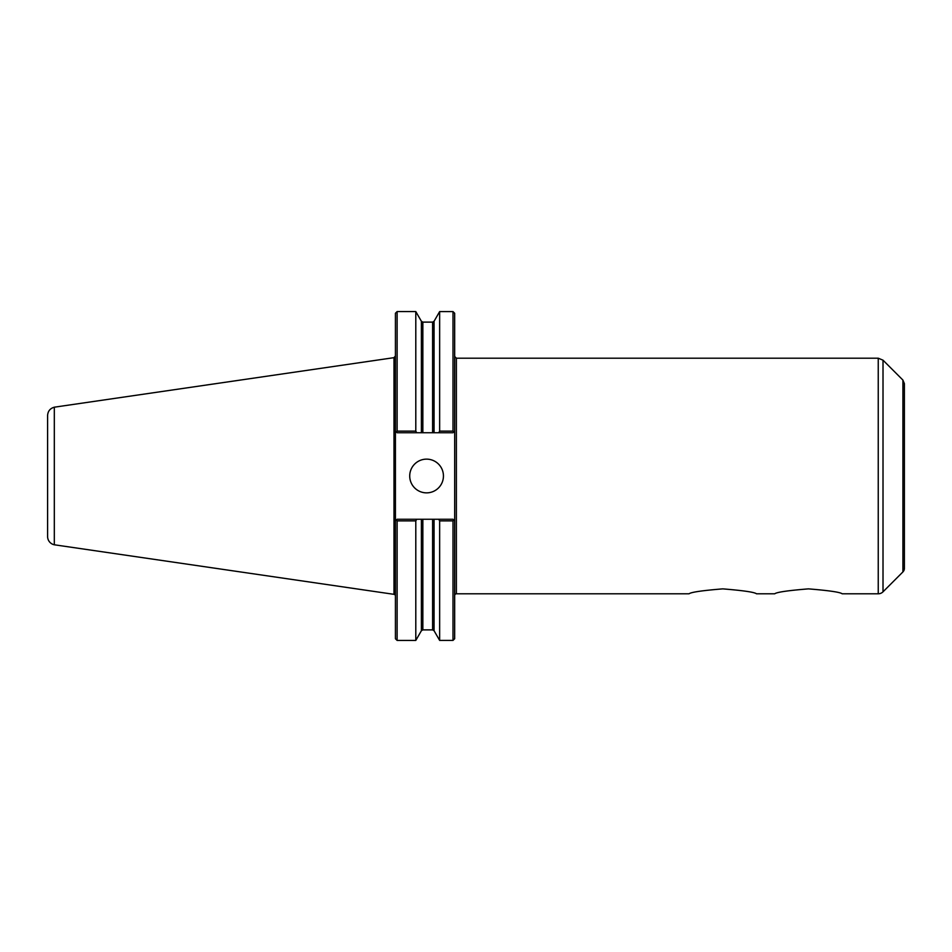 <?xml version="1.0" encoding="UTF-8"?>
<svg xmlns="http://www.w3.org/2000/svg" width="952" height="952" viewBox="0 0 952 952"><rect width="100%" height="100%" fill="white"/><g stroke="black" fill="none" stroke-linecap="round" stroke-linejoin="round"><path stroke-width="1.43" d="M842.175 593.798C840.176 592.18 828.93 590.538 808.45 588.871C787.958 590.538 776.713 592.18 774.714 593.798C776.713 592.18 787.958 590.538 808.45 588.871C828.93 590.538 840.176 592.18 842.175 593.798L878.244 593.798A6.747 6.747 0 0 0 883.016 591.823L883.016 360.177L878.244 358.202L878.244 593.798M756.507 593.798C754.508 592.18 743.262 590.538 722.77 588.871C702.29 590.538 691.045 592.18 689.046 593.798C691.045 592.18 702.29 590.538 722.77 588.871C743.262 590.538 754.508 592.18 756.507 593.798L774.714 593.798M454.663 313.256L454.711 595.488A1.69 1.69 0 0 1 456.389 593.798L456.389 358.202L454.711 356.512L454.663 638.744L454.663 520.946L453.795 520.078L454.687 520.946L454.687 431.054L453.795 431.922L454.663 431.054L454.663 313.256L452.997 311.59L452.997 431.113L439.645 431.113L438.705 432.743L453.009 432.743L454.687 431.054M452.973 432.743L453.795 431.922L452.997 431.113M454.687 520.946L453.009 519.256L397.115 519.256L395.425 520.946L396.306 520.066L397.115 520.887L397.115 640.422L395.425 638.744L395.425 431.054L396.306 431.934L395.425 431.054L395.425 313.256L397.115 311.578L397.115 431.113L396.306 431.934L397.115 432.743L421.391 432.743L421.391 321.276L422.855 322.121L432.589 322.121L434.064 321.276L439.645 311.59L439.645 431.113M421.391 321.276L415.798 311.578L415.798 431.113L397.115 431.113M416.726 432.743L415.798 431.113M438.705 519.256L439.645 520.887L452.997 520.887L453.795 520.078L452.973 519.256M452.997 520.887L452.997 640.41L454.663 638.744M397.115 520.887L415.798 520.887L416.726 519.256M415.798 520.887L415.798 640.422L397.115 640.422M439.645 520.887L439.645 640.41L452.997 640.41M421.391 432.743L438.705 432.743M409.717 476A16.862 16.862 0 0 1 426.579 459.138A16.862 16.862 0 0 1 443.442 476A16.862 16.862 0 0 1 426.579 492.862A16.862 16.862 0 0 1 409.717 476M902.912 571.926L902.912 380.074L904.4 383.656L904.4 568.344A5.058 5.058 0 0 1 902.912 571.926L883.016 591.823M904.4 476L904.4 543.628M54.312 544.794L54.312 407.206C50.135 408.384 47.898 411.133 47.6 415.465L47.6 536.535A8.437 8.437 0 0 0 54.312 544.782L393.985 594.334A1.69 1.69 0 0 1 395.425 596.011M421.391 519.256L421.391 630.724L415.798 640.422M434.064 519.256L434.064 630.724L439.645 640.41M422.855 322.121L422.855 432.743M422.855 519.256L422.855 629.879L421.391 630.724M432.589 322.121L432.589 432.743M432.589 519.256L432.589 629.879L422.855 629.879M434.064 321.276L434.064 432.743M54.312 407.194L393.985 357.666L393.985 594.334M439.645 311.59L452.997 311.59M415.798 311.578L397.115 311.578M434.064 630.724L432.589 629.879M456.389 593.798L689.046 593.798M456.389 358.202L878.244 358.202M902.912 380.074L883.016 360.177M393.985 357.666L395.425 355.988"/></g></svg>
